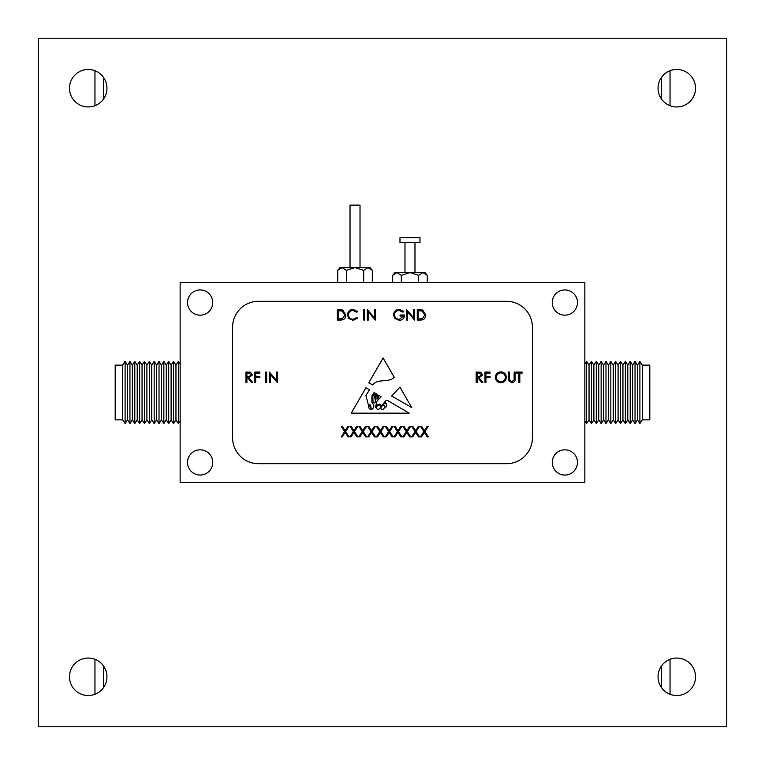 <?xml version="1.0" encoding="UTF-8"?>
<svg xmlns="http://www.w3.org/2000/svg" width="765" height="765" viewBox="0 0 765 765"><rect width="100%" height="100%" fill="white"/><g stroke="black" fill="none" stroke-linecap="round" stroke-linejoin="round"><path stroke-width="1.15" d="M394.702 273.401L396.997 272.579L392.675 275.343L394.989 272.579L424.967 272.579L427.291 275.343L427.291 282.572M399.99 242.601L419.975 242.601L419.975 237.609L399.99 237.609L399.99 242.601M404.981 242.601L404.981 272.579M414.974 242.601L414.974 272.579M396.997 272.579L401.329 275.343L409.983 272.579L418.637 275.343L422.959 272.579L427.291 275.343M392.675 275.343L392.675 282.572M418.637 275.343L418.637 282.572M401.329 275.343L401.329 282.572M384.824 406.712A0.842 0.842 0 0 0 386.401 406.483L386.21 403.461L384.824 402.543L383.619 404.369L384.824 406.712M350.026 267.587L350.026 205.125L360.019 205.125L360.019 267.587M346.363 282.572L346.363 270.351L342.041 267.587L337.709 270.351L340.033 267.587L370.011 267.587L372.326 270.351L372.326 282.572M200.134 289.945A12.613 12.613 0 0 0 187.521 302.558A12.613 12.613 0 0 0 200.134 315.17A12.613 12.613 0 0 0 212.746 302.558A12.613 12.613 0 0 0 200.134 289.945M200.134 449.83A12.613 12.613 0 0 0 187.521 462.443A12.613 12.613 0 0 0 200.134 475.055A12.613 12.613 0 0 0 212.746 462.443A12.613 12.613 0 0 0 200.134 449.83M564.866 449.83A12.613 12.613 0 0 0 552.254 462.443A12.613 12.613 0 0 0 564.866 475.055A12.613 12.613 0 0 0 577.479 462.443A12.613 12.613 0 0 0 564.866 449.83M564.866 289.945A12.613 12.613 0 0 0 552.254 302.558A12.613 12.613 0 0 0 564.866 315.17A12.613 12.613 0 0 0 577.479 302.558A12.613 12.613 0 0 0 564.866 289.945M180.148 482.428L584.852 482.428L584.852 282.572L180.148 282.572L180.148 482.428M407.535 311.9L407.535 320.076L406.598 320.076L406.598 309.662L413.674 317.858L413.674 309.662L414.601 309.662L414.601 320.076L407.535 311.9M393.516 314.864C393.841 311.47 395.706 309.643 399.12 309.395L403.796 311.441L402.992 312.197L399.081 310.466C396.337 310.666 394.788 312.12 394.453 314.826C394.845 317.638 396.49 319.12 399.387 319.273L403.528 316.069L400.057 316.069L400.057 314.998L404.465 314.998C404.322 318.336 402.6 320.114 399.301 320.344L394.797 318.374L393.516 314.864M368.3 311.9L368.3 320.076L367.363 320.076L367.363 309.662L374.439 317.858L374.439 309.662L375.366 309.662L375.366 320.076L368.3 311.9M364.695 320.076L363.757 320.076L363.757 309.662L364.695 309.662L364.695 320.076M347.482 314.807C347.807 311.432 349.672 309.624 353.076 309.395L357.618 311.575L356.806 312.197L353.019 310.466C350.227 310.657 348.697 312.13 348.41 314.884C348.706 317.657 350.265 319.12 353.086 319.273L356.806 317.542L357.618 318.154L353.095 320.344L348.802 318.517L347.482 314.807M345.876 314.998C345.684 318.355 343.906 320.038 340.559 320.076L337.336 320.076L337.336 309.662L342.739 310.035L345.876 314.998M411.723 407.573L399.923 387.119L391.67 396.012L411.723 407.573M420.454 436.872L423.858 431.556L420.587 426.459L421.668 426.459L424.393 430.714L427.119 426.459L428.199 426.459L424.938 431.556L428.333 436.872L427.253 436.872L424.393 432.397L421.534 436.872L420.454 436.872M411.647 436.872L415.051 431.556L411.78 426.459L412.861 426.459L415.586 430.714L418.312 426.459L419.392 426.459L416.131 431.556L419.526 436.872L418.445 436.872L415.586 432.397L412.727 436.872L411.647 436.872M402.839 436.872L406.244 431.556L402.973 426.459L404.054 426.459L406.779 430.714L409.505 426.459L410.585 426.459L407.315 431.556L410.719 436.872L409.638 436.872L406.779 432.397L403.92 436.872L402.839 436.872M394.032 436.872L397.437 431.556L394.166 426.459L395.247 426.459L397.972 430.714L400.697 426.459L401.778 426.459L398.508 431.556L401.912 436.872L400.831 436.872L397.972 432.397L395.113 436.872L394.032 436.872M385.225 436.872L388.63 431.556L385.359 426.459L386.44 426.459L389.165 430.714L391.89 426.459L392.971 426.459L389.701 431.556L393.105 436.872L392.024 436.872L389.165 432.397L386.306 436.872L385.225 436.872M376.418 436.872L379.822 431.556L376.552 426.459L377.633 426.459L380.358 430.714L383.083 426.459L384.164 426.459L380.894 431.556L384.298 436.872L383.217 436.872L380.358 432.397L377.499 436.872L376.418 436.872M367.611 436.872L371.006 431.556L367.745 426.459L368.826 426.459L371.551 430.714L374.276 426.459L375.347 426.459L372.086 431.556L375.481 436.872L374.41 436.872L371.551 432.397L368.692 436.872L367.611 436.872M358.804 436.872L362.199 431.556L358.938 426.459L360.019 426.459L362.744 430.714L365.469 426.459L366.54 426.459L363.279 431.556L366.674 436.872L365.603 436.872L362.744 432.397L359.885 436.872L358.804 436.872M349.997 436.872L353.392 431.556L350.131 426.459L351.212 426.459L353.937 430.714L356.662 426.459L357.733 426.459L354.472 431.556L357.867 436.872L356.796 436.872L353.937 432.397L351.078 436.872L349.997 436.872M341.19 436.872L344.585 431.556L341.324 426.459L342.404 426.459L345.13 430.714L347.855 426.459L348.926 426.459L345.665 431.556L349.06 436.872L347.989 436.872L345.13 432.397L342.271 436.872L341.19 436.872M518.88 382.5L518.88 373.157L516.605 373.157L516.605 372.086L522.084 372.086L522.084 373.157L519.808 373.157L519.808 382.5L518.88 382.5M508.658 380.568L508.467 372.086L509.404 372.086L509.442 379.708L511.852 381.697L514.099 379.947L514.204 372.086L515.141 372.086L515.141 378.379C515.342 380.903 514.262 382.366 511.909 382.768L508.658 380.568M500.874 382.768C497.537 382.481 495.71 380.674 495.395 377.346C495.672 373.999 497.47 372.163 500.798 371.828C504.183 372.096 506.028 373.913 506.334 377.288C506.038 380.635 504.221 382.462 500.874 382.768M270.255 374.324L270.255 382.5L269.328 382.5L269.328 372.086L276.395 380.282L276.395 372.086L277.332 372.086L277.332 382.5L270.255 374.324M266.66 382.5L265.723 382.5L265.723 372.086L266.66 372.086L266.66 382.5M255.711 382.5L254.783 382.5L254.783 372.086L259.851 372.086L259.851 373.157L255.711 373.157L255.711 376.361L259.851 376.361L259.851 377.432L255.711 377.432L255.711 382.5M246.904 382.5L245.976 382.5L245.976 372.086L250.413 372.23L252.507 374.879L248.816 377.7L252.641 382.5L251.494 382.5L247.669 377.7L246.904 377.7L246.904 382.5M258.446 301.305A25.838 25.838 0 0 0 232.608 327.143L232.608 437.857A25.838 25.838 0 0 0 258.446 463.695L506.554 463.695A25.838 25.838 0 0 0 532.392 437.857L532.392 327.143A25.838 25.838 0 0 0 506.554 301.305L258.446 301.305M477.111 382.5L476.174 382.5L476.174 372.086L480.611 372.23L482.715 374.879L479.024 377.7L482.849 382.5L481.692 382.5L477.867 377.7L477.111 377.7L477.111 382.5M485.918 382.5L484.981 382.5L484.981 372.086L490.049 372.086L490.049 373.157L485.918 373.157L485.918 376.361L490.049 376.361L490.049 377.432L485.918 377.432L485.918 382.5M381.056 396.653L376.676 401.558L375.567 407.286C376.485 405.201 377.948 404.149 379.956 404.121C382.73 408.013 384.011 400.583 387.119 400.21L409.179 413.167L351.259 413.167L365.919 387.759L369.514 389.873L365.919 395.457L368.338 404.8L370.25 404.857L371.57 409.476C374.42 407.755 374.544 405.44 371.943 402.543L371.943 395.926L374.104 392.569L375.414 393.334L372.813 396.232L373.024 402.275C376.294 405.182 375.357 398.393 374.267 396.739L376.198 393.793L376.944 394.233L375.299 396.232L375.567 398.804L377.288 398.995L376.801 395.754L377.767 394.711L378.101 398.383L378.914 395.39L381.056 396.653M394.271 377.317L383.102 357.963L368.768 382.816L372.698 384.938C378.006 378.063 388.075 383.198 394.271 377.317M425.818 314.998C425.617 318.355 423.848 320.038 420.501 320.076L417.269 320.076L417.269 309.662L422.682 310.035L425.818 314.998M337.709 270.351L337.709 282.572M346.363 270.351L355.017 267.587L363.671 270.351L363.671 282.572M363.671 270.351L368.003 267.587L372.326 270.351M342.041 267.587L339.746 268.4M248.855 373.157L246.904 373.157L246.904 376.629L248.816 376.638L251.58 374.869L248.855 373.157M479.062 373.157L477.111 373.157L477.111 376.629L479.014 376.638L481.778 374.869L479.062 373.157M505.397 377.288C505.11 374.573 503.59 373.11 500.846 372.89C498.101 373.138 496.59 374.62 496.322 377.336C496.609 380.033 498.111 381.486 500.846 381.697C503.609 381.496 505.13 380.023 505.397 377.288M378.971 404.857C375.825 406.664 375.539 408.261 378.101 409.657C380.865 408.051 381.161 406.445 378.971 404.857M371.149 408.319L368.768 405.479C368.491 408.089 369.285 409.342 371.149 409.237L371.149 408.319M380.827 407.649C381.113 412.517 387.549 406.664 382.873 404.981L380.827 407.649M338.273 310.733L338.273 319.005L342.443 318.737L344.939 314.998L342.204 311.02L338.273 310.733M418.206 310.733L418.206 319.005L422.376 318.737L424.881 314.998L422.137 311.02L418.206 310.733M642.313 392.493L642.313 419.851L649.81 419.851L649.81 365.135L642.313 365.135L642.313 392.493M639.894 423.6L637.465 419.851L637.465 365.135L639.894 361.386L639.894 423.6L642.313 419.851M635.046 423.6L632.626 419.851L632.626 365.135L635.046 361.386L635.046 423.6L637.465 419.851M630.207 423.6L627.778 419.851L627.778 365.135L630.207 361.386L630.207 423.6L632.626 419.851M625.359 423.6L622.94 419.851L622.94 365.135L625.359 361.386L625.359 423.6L627.778 419.851M620.52 423.6L618.101 419.851L618.101 365.135L620.52 361.386L620.52 423.6L622.94 419.851M615.672 423.6L613.253 419.851L613.253 365.135L615.672 361.386L615.672 423.6L618.101 419.851M610.833 423.6L608.414 419.851L608.414 365.135L610.833 361.386L610.833 423.6L613.253 419.851M605.985 423.6L603.566 419.851L603.566 365.135L605.985 361.386L605.985 423.6L608.414 419.851M601.147 423.6L598.727 419.851L598.727 365.135L601.147 361.386L601.147 423.6L603.566 419.851M596.308 423.6L593.879 419.851L593.879 365.135L596.308 361.386L596.308 423.6L598.727 419.851M591.46 423.6L589.04 419.851L589.04 365.135L591.46 361.386L591.46 423.6L593.879 419.851M584.852 364.121L586.621 361.386L586.621 423.6L589.04 419.851M122.687 419.851L122.687 365.135L125.106 361.386L125.106 423.6L122.687 419.851L115.19 419.851L115.19 365.135L122.687 365.135M127.535 419.851L127.535 365.135L129.954 361.386L129.954 423.6L127.535 419.851L125.106 423.6M132.374 419.851L132.374 365.135L134.793 361.386L134.793 423.6L132.374 419.851L129.954 423.6M137.222 419.851L137.222 365.135L139.641 361.386L139.641 423.6L137.222 419.851L134.793 423.6M142.061 419.851L142.061 365.135L144.48 361.386L144.48 423.6L142.061 419.851L139.641 423.6M146.899 419.851L146.899 365.135L149.328 361.386L149.328 423.6L146.899 419.851L144.48 423.6M151.747 419.851L151.747 365.135L154.167 361.386L154.167 423.6L151.747 419.851L149.328 423.6M156.586 419.851L156.586 365.135L159.015 361.386L159.015 423.6L156.586 419.851L154.167 423.6M161.434 419.851L161.434 365.135L163.853 361.386L163.853 423.6L161.434 419.851L159.015 423.6M166.273 419.851L166.273 365.135L168.692 361.386L168.692 423.6L166.273 419.851L163.853 423.6M171.121 419.851L171.121 365.135L173.54 361.386L173.54 423.6L171.121 419.851L168.692 423.6M175.96 419.851L175.96 365.135L178.379 361.386L178.379 423.6L175.96 419.851L173.54 423.6M94.956 105.694L94.956 70.734M103.457 99.115L103.457 77.313M94.956 659.306L94.956 694.266M103.457 665.885L103.457 687.687M661.543 665.885L661.543 687.687M670.044 659.306L670.044 694.266M661.543 99.115L661.543 77.313M670.044 105.694L670.044 70.734M69.481 88.214A18.733 18.733 0 0 0 88.214 106.947A18.733 18.733 0 0 0 106.947 88.214A18.733 18.733 0 0 0 88.214 69.481A18.733 18.733 0 0 0 69.481 88.214M658.053 88.214A18.733 18.733 0 0 0 676.786 106.947A18.733 18.733 0 0 0 695.519 88.214A18.733 18.733 0 0 0 676.786 69.481A18.733 18.733 0 0 0 658.053 88.214M658.053 676.786A18.733 18.733 0 0 0 676.786 695.519A18.733 18.733 0 0 0 695.519 676.786A18.733 18.733 0 0 0 676.786 658.053A18.733 18.733 0 0 0 658.053 676.786M69.481 676.786A18.733 18.733 0 0 0 88.214 695.519A18.733 18.733 0 0 0 106.947 676.786A18.733 18.733 0 0 0 88.214 658.053A18.733 18.733 0 0 0 69.481 676.786M38.25 38.25L38.25 726.75L726.75 726.75L726.75 38.25L38.25 38.25M584.852 420.865L586.621 423.6M589.04 365.135L586.621 361.386M593.879 365.135L591.46 361.386M598.727 365.135L596.308 361.386M603.566 365.135L601.147 361.386M608.414 365.135L605.985 361.386M613.253 365.135L610.833 361.386M618.101 365.135L615.672 361.386M622.94 365.135L620.52 361.386M627.778 365.135L625.359 361.386M632.626 365.135L630.207 361.386M637.465 365.135L635.046 361.386M642.313 365.135L639.894 361.386M180.148 420.865L178.379 423.6M180.148 364.121L178.379 361.386M175.96 365.135L173.54 361.386M171.121 365.135L168.692 361.386M166.273 365.135L163.853 361.386M161.434 365.135L159.015 361.386M156.586 365.135L154.167 361.386M151.747 365.135L149.328 361.386M146.899 365.135L144.48 361.386M142.061 365.135L139.641 361.386M137.222 365.135L134.793 361.386M132.374 365.135L129.954 361.386M127.535 365.135L125.106 361.386"/></g></svg>
